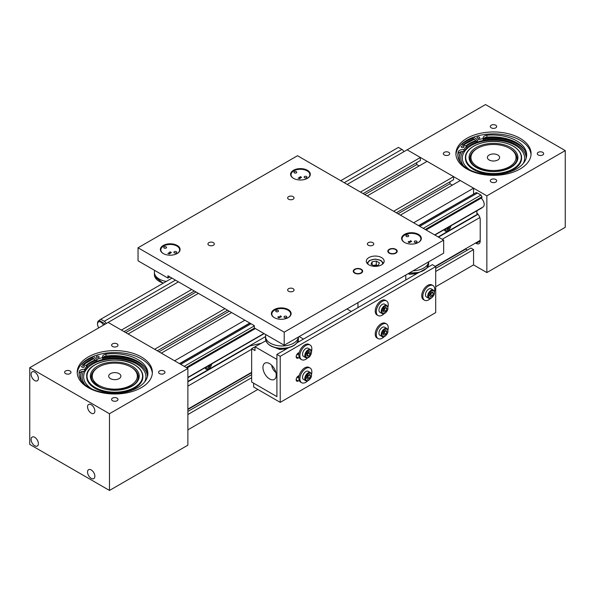 <?xml version="1.0" encoding="UTF-8"?>
<svg xmlns="http://www.w3.org/2000/svg" width="595" height="595" viewBox="0 0 595 595"><rect width="100%" height="100%" fill="white"/><g stroke="black" fill="none" stroke-linecap="round" stroke-linejoin="round"><path stroke-width="0.89" d="M91.206 404.712A5.169 2.982 -120 0 0 88.625 404.459A5.169 2.982 -120 0 0 87.829 408.594A5.169 2.982 -120 0 0 91.206 413.153A5.169 2.982 -120 0 0 93.787 413.406A5.169 2.982 -120 0 0 94.583 409.263A5.169 2.982 -120 0 0 91.206 404.712M92.359 357.632A39.225 22.647 0 0 0 81.641 364.103M93.303 358.406A37.582 21.695 0 0 0 83.099 364.549M117.051 343.873A3.198 1.845 0 0 0 113.571 343.471A3.198 1.845 0 0 0 111.6 345.174A3.198 1.845 0 0 0 112.537 346.476A3.198 1.845 0 0 0 116.018 346.878A3.198 1.845 0 0 0 117.988 345.174A3.198 1.845 0 0 0 117.051 343.873M70.069 370.997A3.198 1.845 0 0 0 66.588 370.596A3.198 1.845 0 0 0 64.617 372.299A3.198 1.845 0 0 0 65.554 373.601A3.198 1.845 0 0 0 69.035 374.002A3.198 1.845 0 0 0 71.006 372.299A3.198 1.845 0 0 0 70.069 370.997M117.051 398.114A3.198 1.845 0 0 0 113.571 397.72A3.198 1.845 0 0 0 111.6 399.423A3.198 1.845 0 0 0 112.537 400.725A3.198 1.845 0 0 0 116.018 401.127A3.198 1.845 0 0 0 117.988 399.423A3.198 1.845 0 0 0 117.051 398.114M164.027 370.997A3.198 1.845 0 0 0 160.546 370.596A3.198 1.845 0 0 0 158.575 372.299A3.198 1.845 0 0 0 159.512 373.601A3.198 1.845 0 0 0 162.993 374.002A3.198 1.845 0 0 0 164.964 372.299A3.198 1.845 0 0 0 164.027 370.997M34.733 372.106A5.169 2.982 -120 0 0 32.152 371.853A5.169 2.982 -120 0 0 31.356 375.988A5.169 2.982 -120 0 0 34.733 380.547A5.169 2.982 -120 0 0 37.314 380.8A5.169 2.982 -120 0 0 38.11 376.657A5.169 2.982 -120 0 0 34.733 372.106M34.733 437.318A5.169 2.982 -120 0 0 32.152 437.057A5.169 2.982 -120 0 0 31.356 441.2A5.169 2.982 -120 0 0 34.733 445.759A5.169 2.982 -120 0 0 37.314 446.012A5.169 2.982 -120 0 0 38.11 441.869A5.169 2.982 -120 0 0 34.733 437.318M91.206 469.924A5.169 2.982 -120 0 0 88.625 469.663A5.169 2.982 -120 0 0 87.829 473.806A5.169 2.982 -120 0 0 91.206 478.358A5.169 2.982 -120 0 0 93.787 478.618A5.169 2.982 -120 0 0 94.583 474.475A5.169 2.982 -120 0 0 91.206 469.924M77.246 373.258A37.582 21.695 180 0 1 101.18 353.988A37.582 21.695 180 0 1 141.365 358.874A37.582 21.695 180 0 1 151.152 368.729L152.119 371.682A37.582 21.695 180 0 1 152.342 373.258M141.365 356.955A37.582 21.695 0 0 0 100.406 352.247A37.582 21.695 0 0 0 77.209 372.299A37.582 21.695 0 0 0 88.216 387.643A37.582 21.695 0 0 0 129.174 392.343A37.582 21.695 0 0 0 152.38 372.299A37.582 21.695 0 0 0 141.365 356.955M29.75 367.695L29.75 444.413L109.48 490.444L187.879 445.179L187.879 368.461L108.149 322.43L29.75 367.695L109.48 413.726L109.48 490.444M109.48 413.726L187.879 368.461M495.754 125.225A3.198 1.845 -0 0 0 492.273 124.831A3.198 1.845 -0 0 0 490.302 126.534A3.198 1.845 -0 0 0 491.239 127.836A3.198 1.845 -0 0 0 494.72 128.237A3.198 1.845 -0 0 0 496.691 126.534A3.198 1.845 -0 0 0 495.754 125.225M542.737 152.35A3.198 1.845 -0 0 0 539.256 151.948A3.198 1.845 -0 0 0 537.278 153.659A3.198 1.845 -0 0 0 538.215 154.96A3.198 1.845 -0 0 0 541.695 155.362A3.198 1.845 -0 0 0 543.666 153.659A3.198 1.845 -0 0 0 542.737 152.35M495.754 179.474A3.198 1.845 -0 0 0 492.273 179.073A3.198 1.845 -0 0 0 490.302 180.776A3.198 1.845 -0 0 0 491.239 182.085A3.198 1.845 -0 0 0 494.72 182.487A3.198 1.845 -0 0 0 496.691 180.776A3.198 1.845 -0 0 0 495.754 179.474M531.045 154.618A37.582 21.695 180 0 0 530.822 153.041L529.855 150.081A37.582 21.695 180 0 0 520.075 140.234A37.582 21.695 180 0 0 479.882 135.348A37.582 21.695 180 0 0 455.948 154.618M461.653 144.34A39.225 22.647 180 0 1 473.107 138.219M473.962 139.029A37.582 21.695 -0 0 0 463.059 144.838M466.919 169.002A37.582 21.695 180 0 1 455.911 153.659A37.582 21.695 180 0 1 479.116 133.607A37.582 21.695 180 0 1 520.075 138.315A37.582 21.695 180 0 1 531.082 153.659A37.582 21.695 180 0 1 507.877 173.703A37.582 21.695 180 0 1 466.919 169.002M448.779 152.35A3.198 1.845 -0 0 0 445.291 151.948A3.198 1.845 -0 0 0 443.32 153.659A3.198 1.845 -0 0 0 444.257 154.96A3.198 1.845 -0 0 0 447.738 155.362A3.198 1.845 -0 0 0 449.708 153.659A3.198 1.845 -0 0 0 448.779 152.35M476.885 213.174A5.638 3.258 60 0 1 480.21 219.629L480.21 241.116A5.638 3.258 60 0 1 479.042 243.697A5.638 3.258 60 0 1 476.223 243.414L475.554 243.028M485.52 104.556L565.25 150.587L486.851 195.852L407.121 149.821L485.52 104.556M435.696 286.76L473.561 264.894L486.851 272.57L565.25 227.305L565.25 150.587M486.851 272.57L486.851 195.852M363.106 193.606L420.382 160.538L420.382 157.474L407.121 149.821L347.197 184.42M178.44 281.851L108.149 322.43L121.402 330.084L191.694 289.505M360.451 192.073L420.382 157.474M124.058 331.616L194.357 291.037M419.118 165.953L416.76 164.584L416.76 162.628M125.753 332.598L196.045 292.011M364.802 194.587L416.76 164.584M396.329 212.787L453.598 179.72L453.598 176.648L427.091 161.349L367.16 195.948M198.403 293.38L128.111 333.959L154.626 349.265L224.917 308.679M393.674 211.247L453.598 176.648M157.281 350.797L227.573 310.218M452.334 185.127L449.976 183.766L449.976 181.81M158.977 351.779L229.268 311.192M398.025 213.761L449.976 183.766M473.561 194.082L473.561 188.176L460.307 180.523L400.383 215.122M231.626 312.554L161.334 353.14L174.588 360.793L244.88 320.207M413.637 222.775L473.561 188.176M473.561 216.87L473.561 216.483M467.283 250.145L465.588 248.784M187.879 409.509L251.655 372.686M435.562 266.508L465.588 249.171M187.879 429.835L257.836 389.442M473.561 264.894L473.561 249.588L470.905 248.055L435.696 268.39M187.879 414.529L251.655 377.706M435.696 271.454L473.561 249.588M187.879 411.465L251.655 374.642M493.307 161.014A6.106 3.525 -0 0 0 499.607 157.489A6.106 3.525 -0 0 0 493.679 153.964A6.106 3.525 -0 0 0 487.387 157.489A6.106 3.525 -0 0 0 493.307 161.014M494.177 144.481A22.55 13.016 -0 0 0 477.547 148.289A22.55 13.016 -0 0 0 472.534 162.294A22.55 13.016 -0 0 0 492.809 170.505A22.55 13.016 -0 0 0 514.199 162.658A22.55 13.016 -0 0 0 509.439 148.289A22.55 13.016 -0 0 0 494.177 144.481M477.227 148.475A23.488 13.559 -0 0 0 470.005 158.255A23.488 13.559 180 0 1 476.885 148.668L477.547 148.289M509.439 148.289L510.108 148.668A23.488 13.559 180 0 1 516.988 158.255A23.488 13.559 -0 0 0 509.766 148.475M119.112 373.638A6.106 3.525 0 0 0 112.455 372.879A6.106 3.525 0 0 0 108.684 376.137A6.106 3.525 0 0 0 110.477 378.628A6.106 3.525 0 0 0 117.126 379.394A6.106 3.525 0 0 0 120.897 376.137A6.106 3.525 0 0 0 119.112 373.638M131.406 367.308L130.736 366.929A22.55 13.016 0 0 0 98.844 366.929A22.55 13.016 0 0 0 98.844 385.337A22.55 13.016 0 0 0 130.736 385.337A22.55 13.016 0 0 0 130.736 366.929L131.398 367.308A23.488 13.559 180 0 1 131.406 367.308A23.488 13.559 180 0 1 131.726 386.296M97.528 386.103A23.488 13.559 180 0 1 98.182 367.308L98.844 366.929M487.141 173.108A27.779 16.043 180 0 1 466.45 153.822A27.779 16.043 180 0 1 499.852 141.878A27.779 16.043 180 0 1 520.543 161.163A27.779 16.043 180 0 1 487.141 173.108M487.907 171.219A24.432 14.102 180 0 1 469.715 154.261A24.432 14.102 180 0 1 499.086 143.759A24.432 14.102 180 0 1 517.278 160.717A24.432 14.102 180 0 1 487.907 171.219M522.626 147.434A34.198 19.747 -0 0 0 501.325 138.561A34.198 19.747 -0 0 0 483.363 138.925M475.888 140.851A34.198 19.747 -0 0 0 466.145 145.924M460.939 151.725A34.198 19.747 -0 0 0 459.295 157.638M474.394 139.438A36.645 21.16 -0 0 0 463.795 145.098M519.866 144.92A34.198 19.747 -0 0 0 501.325 138.271A34.198 19.747 -0 0 0 483.601 138.59M475.665 140.643A34.198 19.747 -0 0 0 465.885 145.835M460.761 151.777A34.198 19.747 -0 0 0 459.295 157.489A34.198 19.747 -0 0 0 460.292 162.227M470.31 170.163A31.148 17.984 180 0 1 466.703 148.981A31.148 17.984 180 0 1 500.626 140.651A31.148 17.984 180 0 1 523.236 163.499M483.2 140.361A32.673 18.861 180 0 1 483.237 140.353A32.673 18.861 180 0 1 500.975 139.899A32.673 18.861 180 0 1 526.173 158.203M459.303 157.824A34.198 19.747 180 0 1 461.192 151.673M466.48 146.043A34.198 19.747 180 0 1 476.179 141.127M483.259 139.312A34.198 19.747 180 0 1 501.325 138.933A34.198 19.747 180 0 1 524.426 149.724M463.572 165.834A32.673 18.861 180 0 1 462.992 151.509M466.8 147.389A32.673 18.861 180 0 1 477.064 141.96M465.402 157.95A28.091 16.221 -0 0 0 487.067 173.941A28.091 16.221 -0 0 0 521.584 157.95M95.148 387.479A27.779 16.043 180 0 1 95.148 364.795A27.779 16.043 180 0 1 134.433 364.795A27.779 16.043 180 0 1 134.433 387.479A27.779 16.043 180 0 1 95.148 387.479M97.521 386.11A24.432 14.102 180 0 1 97.521 366.163A24.432 14.102 180 0 1 132.068 366.163A24.432 14.102 180 0 1 132.068 386.11A24.432 14.102 180 0 1 97.521 386.11M143.001 365.256A34.198 19.747 -0 0 0 138.977 362.459A34.198 19.747 -0 0 0 102.734 357.945M95.416 360.154A34.198 19.747 -0 0 0 86.282 365.516M81.641 371.563A34.198 19.747 -0 0 0 80.593 376.278M93.779 358.8A36.645 21.16 -0 0 0 83.873 364.78M139.758 362.638A34.198 19.747 -0 0 0 138.977 362.169A34.198 19.747 -0 0 0 102.876 357.625M95.185 359.96A34.198 19.747 -0 0 0 86.037 365.442M81.5 371.607A34.198 19.747 -0 0 0 80.593 376.137A34.198 19.747 -0 0 0 81.768 381.276M92.113 389.123A31.148 17.984 180 0 1 93.103 363.887A31.148 17.984 180 0 1 136.82 364.08A31.148 17.984 180 0 1 144.6 382.012M102.734 359.373A32.673 18.861 180 0 1 137.899 363.567A32.673 18.861 180 0 1 147.463 376.642M80.593 376.464A34.198 19.747 180 0 1 81.842 371.503M86.602 365.613A34.198 19.747 180 0 1 95.721 360.406M102.734 358.316A34.198 19.747 180 0 1 138.977 362.831A34.198 19.747 180 0 1 145.158 367.71M85.122 384.809A32.673 18.861 180 0 1 83.62 371.258M87.123 366.87A32.673 18.861 180 0 1 96.688 361.202M86.699 376.59A28.091 16.221 -0 0 0 94.925 388.267A28.091 16.221 -0 0 0 125.709 391.741A28.091 16.221 -0 0 0 142.882 376.59M483.259 139.126A4.611 2.663 180 0 1 486.889 137.148L486.889 135.229A34.413 19.866 180 0 1 516.586 140.807A34.413 19.866 180 0 1 526.664 154.856A34.413 19.866 180 0 1 505.415 173.212A34.413 19.866 180 0 1 467.915 168.906A34.413 19.866 180 0 1 457.838 154.856A34.413 19.866 180 0 1 458.254 151.755A4.611 2.663 180 0 1 463.892 149.665L464.003 149.628A31.245 18.036 180 0 1 466.785 146.214L461.423 144.265M483.2 140.234A4.611 2.663 180 0 0 483.259 140.398L483.259 138.479A4.611 2.663 180 0 1 483.125 137.847A4.611 2.663 180 0 1 486.889 135.229L486.889 137.148A34.413 19.866 180 0 1 516.586 142.726A34.413 19.866 180 0 1 526.62 155.816M463.594 146.251A1.406 0.811 0 0 0 462.062 146.073A1.406 0.811 0 0 0 461.192 146.824A1.406 0.811 0 0 0 461.601 147.396A1.406 0.811 0 0 0 463.141 147.575A1.406 0.811 0 0 0 464.011 146.824A1.406 0.811 0 0 0 463.594 146.251M479.332 137.162A1.406 0.811 0 0 0 477.8 136.984A1.406 0.811 0 0 0 476.93 137.735A1.406 0.811 0 0 0 477.339 138.315A1.406 0.811 0 0 0 478.878 138.486A1.406 0.811 0 0 0 479.748 137.735A1.406 0.811 0 0 0 479.332 137.162M473.903 137.058L477.287 140.152L477.287 142.071A31.245 18.036 180 0 1 483.2 140.465L483.259 138.479M477.287 140.152A31.245 18.036 180 0 1 483.2 138.546M477.16 140.137L477.16 142.056L473.047 138.166L473.047 137.371M464.003 149.628L464.003 151.547A31.245 18.036 180 0 1 466.785 148.133L466.785 148.081M457.875 155.816A34.413 19.866 180 0 1 458.254 153.674L458.262 151.755L458.254 153.674A4.611 2.663 180 0 1 463.892 151.584L463.892 149.665M102.734 357.848A4.611 2.663 180 0 1 106.007 356.07L106.007 354.144A34.413 19.866 180 0 1 136.24 358.644A34.413 19.866 180 0 1 147.887 373.541A34.413 19.866 180 0 1 127.62 391.651A34.413 19.866 180 0 1 90.7 388.438A34.413 19.866 180 0 1 79.061 373.541A34.413 19.866 180 0 1 79.209 371.674A4.611 2.663 180 0 1 84.609 369.383L84.713 369.339A31.245 18.036 180 0 1 87.123 365.836L81.56 364.08M93.244 356.442L96.955 359.41A31.245 18.036 180 0 1 102.682 357.588L102.734 357.521A4.611 2.663 180 0 1 102.526 356.732A4.611 2.663 180 0 1 106.007 354.151L106.007 356.07A34.413 19.866 180 0 1 136.24 360.563A34.413 19.866 180 0 1 147.843 374.5M92.299 356.829L92.299 357.58L96.955 361.329A31.245 18.036 180 0 1 102.682 359.506L102.734 357.558L102.734 359.454M83.947 365.985A1.406 0.811 0 0 0 82.437 365.851A1.406 0.811 0 0 0 81.604 366.594A1.406 0.811 0 0 0 82.08 367.204A1.406 0.811 0 0 0 83.59 367.331A1.406 0.811 0 0 0 84.423 366.594A1.406 0.811 0 0 0 83.947 365.985M98.673 356.346A1.406 0.811 0 0 0 97.163 356.219A1.406 0.811 0 0 0 96.331 356.955A1.406 0.811 0 0 0 96.806 357.565A1.406 0.811 0 0 0 98.324 357.699A1.406 0.811 0 0 0 99.149 356.955A1.406 0.811 0 0 0 98.673 356.346M79.098 374.5A34.413 19.866 180 0 1 79.209 373.593L79.209 371.674L79.209 373.593A4.611 2.663 180 0 1 84.609 371.302L84.609 369.383M84.713 369.339L84.713 371.258A31.245 18.036 180 0 1 87.123 367.755L87.123 365.836M340.749 180.702L398.419 147.404L401.908 149.419A3.525 2.038 60 0 1 403.886 151.688M172 278.125L100.771 319.247L104.259 321.263A3.525 2.038 60 0 1 106.237 323.531M104.817 324.357A0.937 0.543 60 0 0 104.162 323.316L99.774 320.779L99.774 319.827L100.771 319.247M423.268 228.339L480.938 195.041L477.45 193.033A3.525 2.038 -120 0 0 475.688 192.854L418.746 225.728M184.219 366.349L254.318 325.882M426.094 229.968L481.935 197.726L481.935 196.774L425.261 229.492M254.511 328.068L186.213 367.502M187.046 367.985L255.344 328.552M480.938 195.041L481.935 196.774M444.376 229.581A4.701 2.715 120 0 0 445.305 231.105A4.701 2.715 120 0 0 448.66 230.109A4.701 2.715 120 0 0 450.928 225.795M205.201 367.665A4.701 2.715 120 0 0 206.123 369.197A4.701 2.715 120 0 0 209.477 368.201A4.701 2.715 120 0 0 211.746 363.887M475.888 215.145L438.151 236.929L475.888 215.145M265.541 336.591L187.879 381.425L265.541 336.591M476.885 214.572L476.885 210.809M187.879 377.669L264.15 333.631L187.879 377.669M481.935 207.893L434.893 235.055L481.935 207.618M473.099 194.349L418.553 225.617M179.504 363.627L249.796 323.048M434.655 234.913L483.028 206.986A5.638 3.258 -120 0 0 484.047 203.081A5.638 3.258 -120 0 0 481.154 198.18M103.456 325.145A4.701 2.715 -120 0 0 102.206 323.286A4.701 2.715 -120 0 0 97.521 324.082A4.701 2.715 -120 0 0 98.792 327.838M103.709 323.055A5.638 3.258 60 0 1 104.594 324.483M97.521 324.082L97.521 323.316A5.638 3.258 60 0 1 98.688 320.735A5.638 3.258 60 0 1 99.774 320.467M449.768 226.464L447.388 229.834L444.993 230.109A3.994 2.306 -60 0 1 444.443 229.536M446.778 228.19L447.41 228.562L446.138 228.562M447.41 228.562L448.37 227.275M210.585 364.557L208.205 367.926L205.811 368.201A3.994 2.306 -60 0 1 205.268 367.628M208.243 365.91L208.748 366.208L209.128 365.397M208.748 366.208L207.082 366.579M361.284 273.105A4.701 2.715 0 0 0 362.66 271.186A4.701 2.715 0 0 0 359.759 268.68A4.701 2.715 0 0 0 354.635 269.267A4.701 2.715 0 0 0 353.259 271.186A4.701 2.715 0 0 0 356.16 273.693A4.701 2.715 0 0 0 361.284 273.105M395.831 253.158A4.701 2.715 0 0 0 397.207 251.239A4.701 2.715 0 0 0 394.306 248.732A4.701 2.715 0 0 0 389.19 249.32A4.701 2.715 0 0 0 387.814 251.239A4.701 2.715 0 0 0 390.707 253.745A4.701 2.715 0 0 0 395.831 253.158M381.544 257.568A8.925 5.154 0 0 0 371.816 256.452A8.925 5.154 0 0 0 366.304 261.212A8.925 5.154 0 0 0 368.922 264.857A8.925 5.154 0 0 0 378.651 265.972A8.925 5.154 0 0 0 384.162 261.212A8.925 5.154 0 0 0 381.544 257.568M288.233 309.564A9.862 5.697 0 0 0 277.478 308.329A9.862 5.697 0 0 0 271.387 313.587A9.862 5.697 0 0 0 274.28 317.618A9.862 5.697 0 0 0 285.035 318.853A9.862 5.697 0 0 0 291.119 313.587A9.862 5.697 0 0 0 288.233 309.564M418.456 234.378A9.862 5.697 0 0 0 407.701 233.143A9.862 5.697 0 0 0 401.61 238.409A9.862 5.697 0 0 0 404.503 242.433A9.862 5.697 0 0 0 415.251 243.667A9.862 5.697 0 0 0 421.342 238.409A9.862 5.697 0 0 0 418.456 234.378M307.429 170.282A9.862 5.697 0 0 0 296.682 169.047A9.862 5.697 0 0 0 290.591 174.313A9.862 5.697 0 0 0 293.484 178.336A9.862 5.697 0 0 0 304.231 179.571A9.862 5.697 0 0 0 310.322 174.313A9.862 5.697 0 0 0 307.429 170.282M177.213 245.467A9.862 5.697 0 0 0 166.459 244.233A9.862 5.697 0 0 0 160.367 249.491A9.862 5.697 0 0 0 163.261 253.522A9.862 5.697 0 0 0 174.008 254.757A9.862 5.697 0 0 0 180.099 249.491A9.862 5.697 0 0 0 177.213 245.467M293.112 288.679A3.198 1.845 0 0 0 289.631 288.278A3.198 1.845 0 0 0 287.66 289.981A3.198 1.845 0 0 0 288.597 291.282A3.198 1.845 0 0 0 292.078 291.684A3.198 1.845 0 0 0 294.049 289.981A3.198 1.845 0 0 0 293.112 288.679M372.842 242.648A3.198 1.845 0 0 0 369.361 242.247A3.198 1.845 0 0 0 367.39 243.95A3.198 1.845 0 0 0 368.327 245.252A3.198 1.845 0 0 0 371.808 245.653A3.198 1.845 0 0 0 373.779 243.95A3.198 1.845 0 0 0 372.842 242.648M293.112 196.618A3.198 1.845 0 0 0 289.631 196.216A3.198 1.845 0 0 0 287.66 197.919A3.198 1.845 0 0 0 288.597 199.228A3.198 1.845 0 0 0 292.078 199.623A3.198 1.845 0 0 0 294.049 197.919A3.198 1.845 0 0 0 293.112 196.618M213.389 242.648A3.198 1.845 0 0 0 209.909 242.247A3.198 1.845 0 0 0 207.938 243.95A3.198 1.845 0 0 0 208.867 245.252A3.198 1.845 0 0 0 212.348 245.653A3.198 1.845 0 0 0 214.326 243.95A3.198 1.845 0 0 0 213.389 242.648M167.946 278.088L167.946 275.79L254.318 325.651L254.318 327.957L284.209 345.219L284.209 332.174L138.047 247.788L138.047 260.826L167.946 278.088L169.939 276.943M138.047 247.788L297.5 155.726L443.669 240.112L284.209 332.174M284.209 345.219L443.669 253.158L443.669 240.112M408.207 236.483A1.406 0.811 -0 0 0 408.72 235.851A1.406 0.811 -0 0 0 407.917 235.114A1.406 0.811 -0 0 0 406.422 235.218A1.406 0.811 -0 0 0 405.902 235.851A1.406 0.811 -0 0 0 406.712 236.587A1.406 0.811 -0 0 0 408.207 236.483M416.53 242.358A1.406 0.811 -0 0 0 417.05 241.734A1.406 0.811 -0 0 0 416.24 240.997A1.406 0.811 -0 0 0 414.745 241.101A1.406 0.811 -0 0 0 414.232 241.734A1.406 0.811 -0 0 0 415.035 242.47A1.406 0.811 -0 0 0 416.53 242.358M410.438 240.908L411.487 241.563M409.204 241.488L410.245 242.15M408.155 241.987L409.204 242.641L409.992 242.053L409.003 241.354L410.253 241.927L411.234 241.466L410.505 240.648L411.68 241.473L409.137 242.678L408.222 241.719L409.211 242.418M404.667 242.529A9.394 5.422 180 0 1 405.53 234.594A9.394 5.422 180 0 1 418.367 235.107A9.394 5.422 180 0 1 418.285 242.529M277.984 311.661A1.406 0.811 -0 0 0 278.505 311.036A1.406 0.811 -0 0 0 277.694 310.3A1.406 0.811 -0 0 0 276.199 310.404A1.406 0.811 -0 0 0 275.686 311.036A1.406 0.811 -0 0 0 276.489 311.773A1.406 0.811 -0 0 0 277.984 311.661M286.307 317.544A1.406 0.811 -0 0 0 286.827 316.912A1.406 0.811 -0 0 0 286.024 316.176A1.406 0.811 -0 0 0 284.529 316.287A1.406 0.811 -0 0 0 284.008 316.912A1.406 0.811 -0 0 0 284.812 317.648A1.406 0.811 -0 0 0 286.307 317.544M279.769 317.232L278.787 316.533L280.029 317.113L281.011 316.644L280.29 315.826L281.457 316.659L278.914 317.856L277.739 317.031L279.576 317.321M281.264 316.748L280.29 315.826M274.451 317.715A9.394 5.422 180 0 1 275.307 309.772A9.394 5.422 180 0 1 288.144 310.285A9.394 5.422 180 0 1 288.062 317.715M296.459 172.81A1.406 0.811 -0 0 0 296.771 172.29A1.406 0.811 -0 0 0 295.834 171.524A1.406 0.811 -0 0 0 294.272 171.776A1.406 0.811 -0 0 0 293.952 172.29A1.406 0.811 -0 0 0 294.889 173.056A1.406 0.811 -0 0 0 296.459 172.81M306.641 177.615A1.406 0.811 -0 0 0 306.961 177.102A1.406 0.811 -0 0 0 306.023 176.328A1.406 0.811 -0 0 0 304.462 176.581A1.406 0.811 -0 0 0 304.142 177.102A1.406 0.811 -0 0 0 305.079 177.868A1.406 0.811 -0 0 0 306.641 177.615M300.125 176.864L301.382 177.436M299.114 177.578L300.341 178.136L300.944 177.481M298.259 178.18L299.486 178.738L299.932 178.195M299.129 177.34L300.341 177.905L301.137 177.34L300.148 176.618L301.583 177.303L299.501 178.768L298.065 178.091L299.486 178.507L300.125 178.061L299.129 177.57M293.647 178.433A9.394 5.422 180 0 1 293.179 171.263A9.394 5.422 180 0 1 306.403 170.497A9.394 5.422 180 0 1 307.734 178.128A9.394 5.422 180 0 1 307.265 178.433M166.236 247.989A1.406 0.811 0 0 0 166.555 247.475A1.406 0.811 0 0 0 165.618 246.709A1.406 0.811 0 0 0 164.049 246.962A1.406 0.811 0 0 0 163.737 247.475A1.406 0.811 0 0 0 164.666 248.241A1.406 0.811 0 0 0 166.236 247.989M176.417 252.793A1.406 0.811 0 0 0 176.737 252.28A1.406 0.811 0 0 0 175.8 251.514A1.406 0.811 0 0 0 174.238 251.767A1.406 0.811 0 0 0 173.918 252.28A1.406 0.811 0 0 0 174.856 253.046A1.406 0.811 0 0 0 176.417 252.793M163.432 253.619A9.394 5.422 180 0 1 162.963 246.442A9.394 5.422 180 0 1 176.179 245.675A9.394 5.422 180 0 1 177.511 253.314A9.394 5.422 180 0 1 177.042 253.619M171.36 252.481L169.278 253.953L167.842 253.277L169.263 253.693L169.902 253.239L168.913 252.518L170.118 253.091L170.921 252.525L169.925 251.804L171.36 252.481M298.4 337.03A16.444 9.49 180 0 1 282.35 345.97A16.444 9.49 180 0 1 265.541 336.48A16.444 9.49 180 0 1 265.861 334.621M428.623 261.845A16.444 9.49 180 0 1 426.734 265.742A16.444 9.49 180 0 1 413.153 270.777M166.28 281.428A16.444 9.49 180 0 1 154.715 274.198A16.444 9.49 180 0 1 154.388 272.309A16.444 9.49 180 0 1 154.707 270.45M416.969 273.559L409.851 274.295L409.851 273.246M408.014 273.745L409.851 274.295M286.745 348.737L279.628 349.481L279.628 348.425M275.411 347.725L279.628 349.481M357.959 307.63L357.959 302.639M405.797 275.024L405.797 280.007M427.671 266.939L428.05 267.155M377.089 265.467A3.756 2.172 0 0 0 374.196 265.266A3.756 2.172 0 0 0 373.34 265.474M377.223 265.444L376.278 264.916L376.278 261.079L372.113 261.778L371.064 264.21L374.188 265.943L378.361 265.251L379.402 262.819L376.278 261.079M373.243 265.422L376.278 264.916M372.113 264.79L372.113 261.778M276.906 354.427L276.906 396.62L253.649 383.195L253.649 387.025L280.223 402.369L435.696 312.613L435.696 266.582L280.223 356.338L276.906 354.427L288.478 347.74M435.696 266.582L432.372 264.663L427.173 267.668M418.694 272.562L296.95 342.854M280.223 402.369L280.223 356.338M299.233 352.463L298.333 352.984A3.057 1.763 120 0 0 296.332 355.676A3.057 1.763 120 0 0 296.801 358.123A3.057 1.763 120 0 0 298.333 357.974L299.233 357.454M299.233 375.482L298.333 376.003A3.057 1.763 120 0 0 296.332 378.688A3.057 1.763 120 0 0 296.801 381.135A3.057 1.763 120 0 0 298.333 380.986L299.233 380.465M298.943 376.799L296.511 378.204M298.943 353.78L296.511 355.185M434.462 291.781A8.456 4.879 120 0 0 433.011 285.57L431.948 284.96A8.456 4.879 120 0 0 427.805 285.332A8.456 4.879 120 0 0 422.212 292.777A8.456 4.879 120 0 0 423.491 299.605L424.555 300.222A8.456 4.879 120 0 0 428.697 299.85A8.456 4.879 120 0 0 430.654 298.378M433.011 285.57A8.456 4.879 120 0 0 428.869 285.942A8.456 4.879 120 0 0 423.276 293.387A8.456 4.879 120 0 0 424.555 300.222M387.955 330.136A8.456 4.879 120 0 0 386.505 323.933L385.441 323.316A8.456 4.879 120 0 0 381.298 323.687A8.456 4.879 120 0 0 375.705 331.132A8.456 4.879 120 0 0 376.985 337.967L378.048 338.577A8.456 4.879 120 0 0 382.191 338.213A8.456 4.879 120 0 0 384.147 336.733M386.505 323.933A8.456 4.879 120 0 0 382.362 324.305A8.456 4.879 120 0 0 376.769 331.75A8.456 4.879 120 0 0 378.048 338.577M387.955 307.124A8.456 4.879 120 0 0 386.505 300.914L385.441 300.304A8.456 4.879 120 0 0 381.298 300.668A8.456 4.879 120 0 0 375.705 308.121A8.456 4.879 120 0 0 376.985 314.948L378.048 315.566A8.456 4.879 120 0 0 382.191 315.194A8.456 4.879 120 0 0 384.147 313.721M386.505 300.914A8.456 4.879 120 0 0 382.362 301.286A8.456 4.879 120 0 0 376.769 308.731A8.456 4.879 120 0 0 378.048 315.566M311.549 374.248A8.456 4.879 120 0 0 310.099 368.045L309.036 367.427A8.456 4.879 120 0 0 300.691 372.128A8.456 4.879 120 0 0 300.579 382.079L301.643 382.689A8.456 4.879 120 0 0 307.741 380.845M310.099 368.045A8.456 4.879 120 0 0 301.754 372.745A8.456 4.879 120 0 0 301.643 382.689M311.549 351.236A8.456 4.879 120 0 0 310.099 345.026L309.036 344.416A8.456 4.879 120 0 0 304.893 344.788A8.456 4.879 120 0 0 299.3 352.233A8.456 4.879 120 0 0 300.579 359.06L301.643 359.678A8.456 4.879 120 0 0 305.785 359.306A8.456 4.879 120 0 0 307.741 357.833M310.099 345.026A8.456 4.879 120 0 0 305.956 345.397A8.456 4.879 120 0 0 300.363 352.842A8.456 4.879 120 0 0 301.643 359.678M308.53 374.984A2.35 1.354 -60 0 1 308.292 376.1A2.35 1.354 -60 0 1 306.841 377.877L307.801 377.334L309.467 378.294L310.449 375.824L309.512 374.434L307.593 375.505L306.611 377.974L307.548 379.372L309.467 378.294M305.919 371.503A4.701 2.715 120 0 0 302.81 375.638A4.701 2.715 120 0 0 303.524 379.439L305.778 380.74A4.701 2.715 -60 0 1 305.071 376.947A4.701 2.715 -60 0 1 308.18 372.805A4.701 2.715 -60 0 1 310.478 372.604L308.217 371.302A4.701 2.715 120 0 0 305.919 371.503M307.801 377.334L308.783 374.865L310.449 375.824M308.567 352.969L308.522 351.719A2.35 1.354 -60 0 1 308.53 351.89A2.35 1.354 -60 0 1 307.756 354.032L308.567 352.969L310.226 353.928L310.151 351.764L308.448 351.719L306.827 353.846L306.908 356.011L308.612 356.055L310.226 353.928M304.09 350.143A4.701 2.715 120 0 0 303.524 356.42L305.778 357.721A4.701 2.715 -60 0 1 306.351 351.452A4.701 2.715 -60 0 1 310.478 349.585L308.217 348.283A4.701 2.715 120 0 0 304.09 350.143M306.879 355.089L308.612 356.055M306.953 355.096L307.756 354.032A2.35 1.354 -60 0 1 306.864 354.843M386.854 331.713L385.188 330.753L384.206 333.222L383.031 333.884L383.998 331.393L385.917 330.322L386.854 331.713L385.865 334.182L383.954 335.26L383.016 333.862A2.35 1.354 120 0 0 383.247 333.765A2.35 1.354 120 0 0 384.935 330.872M382.325 327.391A4.701 2.715 120 0 0 379.216 331.527A4.701 2.715 120 0 0 379.93 335.327L382.183 336.629A4.701 2.715 -60 0 1 381.477 332.836A4.701 2.715 -60 0 1 384.586 328.693A4.701 2.715 -60 0 1 386.884 328.492L384.623 327.191A4.701 2.715 120 0 0 382.325 327.391M384.206 333.222L385.865 334.182M384.935 307.853A2.35 1.354 -60 0 1 384.697 308.976A2.35 1.354 -60 0 1 383.247 310.746L384.206 310.211L385.865 311.17L386.854 308.701L385.917 307.303L383.998 308.381L383.016 310.85L383.954 312.241L385.865 311.17M382.325 304.38A4.701 2.715 120 0 0 379.216 308.515A4.701 2.715 120 0 0 379.93 312.308L382.183 313.61A4.701 2.715 -60 0 1 381.477 309.817A4.701 2.715 -60 0 1 384.586 305.681A4.701 2.715 -60 0 1 386.884 305.473L384.623 304.171A4.701 2.715 120 0 0 382.325 304.38M384.206 310.211L385.188 307.741L386.854 308.701M431.442 292.517A2.35 1.354 -60 0 1 431.204 293.632A2.35 1.354 -60 0 1 429.754 295.403L430.713 294.867L432.379 295.827L433.361 293.357L432.424 291.959L430.505 293.038L429.523 295.507L430.46 296.898L432.379 295.827M428.831 289.036A4.701 2.715 120 0 0 425.722 293.171A4.701 2.715 120 0 0 426.437 296.964L428.697 298.266A4.701 2.715 -60 0 1 427.984 294.473A4.701 2.715 -60 0 1 431.092 290.338A4.701 2.715 -60 0 1 433.391 290.129L431.13 288.828A4.701 2.715 120 0 0 428.831 289.036M431.687 292.376L433.361 293.357M431.695 292.398L430.713 294.867M395.422 249.498A4.195 2.425 180 0 1 396.627 250.778A4.195 2.425 180 0 1 394.507 253.366A4.195 2.425 180 0 1 389.599 252.979A4.195 2.425 180 0 1 388.386 250.778A4.195 2.425 180 0 1 391.242 248.933A4.195 2.425 180 0 1 395.422 249.498M360.868 269.446A4.195 2.425 180 0 1 362.08 270.725A4.195 2.425 180 0 1 359.96 273.313A4.195 2.425 180 0 1 355.051 272.926A4.195 2.425 180 0 1 353.839 270.725A4.195 2.425 180 0 1 356.695 268.873A4.195 2.425 180 0 1 360.868 269.446M269.595 363.627A9.394 5.422 -120 0 0 264.894 363.166A9.394 5.422 -120 0 0 263.459 370.692A9.394 5.422 -120 0 0 269.595 378.97A9.394 5.422 -120 0 0 274.295 379.439A9.394 5.422 -120 0 0 275.73 371.912A9.394 5.422 -120 0 0 269.595 363.627M346.997 308.969L351.318 311.46L303.48 339.083L299.159 336.584M254.98 347.16L254.868 347.183A5.638 3.258 -0 0 0 252.987 347.904L251.655 348.67L251.655 382.042L276.906 396.62L276.906 359.41L254.98 346.751L265.883 340.786M298.036 340.92L299.159 341.575M254.98 346.751L254.98 350.589L251.655 348.67M271.744 365.285A6.575 3.801 -120 0 0 275.879 372.448M187.879 409.122L251.655 372.299M187.879 386.103L251.655 349.28M435.228 266.315L480.21 240.343M442.204 239.272L479.853 217.532M260.759 343.412L251.142 345.65A5.638 3.258 0 0 0 249.26 346.364L187.879 381.812M478.038 214.282L438.485 237.122M476.223 243.414L480.21 241.116M475.308 215.859L475.308 215.479M513.247 146.214A28.091 16.221 180 0 1 521.592 157.749A28.091 16.221 180 0 1 487.067 173.539A28.091 16.221 180 0 1 465.402 157.749A28.091 16.221 180 0 1 473.739 146.214M134.656 364.921A28.091 16.221 180 0 1 142.889 376.39A28.091 16.221 180 0 1 125.545 391.376A28.091 16.221 180 0 1 94.925 387.858A28.091 16.221 180 0 1 86.699 376.39A28.091 16.221 180 0 1 95.036 364.854M98.525 367.122A23.488 13.559 -0 0 0 91.303 376.903C90.291 378.665 92.523 381.722 97.989 386.058C111.488 394.887 139.691 387.799 138.285 376.903A23.488 13.559 -0 0 0 131.398 367.308M466.785 148.133L466.785 146.214M96.829 361.314L96.829 359.395M102.682 359.506L102.682 357.588M96.955 361.329L96.955 359.41M401.908 149.419L344.237 182.71M175.488 280.141L104.259 321.263M180.731 364.341L251.023 323.754M419.78 226.323L477.45 193.033M444.993 229.224A3.525 2.038 120 0 0 447.321 229.722A3.525 2.038 120 0 0 449.641 226.539M205.818 367.308A3.525 2.038 120 0 0 205.855 367.398A3.525 2.038 120 0 0 208.191 367.777A3.525 2.038 120 0 0 210.466 364.631M298.43 338.793C297.426 344.691 292.063 347.934 282.342 348.521C272.25 348.127 266.649 344.884 265.541 338.793A16.444 9.49 0 0 0 282.35 348.283A16.444 9.49 0 0 0 298.43 338.793L298.43 337.008M409.36 272.964A16.444 9.49 0 0 0 426.734 268.055A16.444 9.49 0 0 0 428.645 263.615L428.645 261.83M154.388 272.309L154.388 274.622A16.444 9.49 0 0 0 154.715 276.511A16.444 9.49 0 0 0 163.402 283.094M382.451 264.247A7.326 4.232 0 0 0 380.324 260.469A7.326 4.232 0 0 0 371.793 259.777A7.326 4.232 0 0 0 368.015 264.247M296.169 356.725L298.333 357.974M296.169 379.744L298.333 380.986M308.084 380.532A4.701 2.715 -60 0 1 305.778 380.74L308.366 380.562C311.654 377.899 312.36 375.244 310.478 372.604M308.574 373.504A4.135 2.387 120 0 0 305.607 378.539A4.135 2.387 120 0 0 308.485 380.302A4.135 2.387 120 0 0 311.453 375.267A4.135 2.387 120 0 0 308.574 373.504M306.961 351.942A4.135 2.387 120 0 0 306.061 357.119A4.135 2.387 120 0 0 310.099 355.832A4.135 2.387 120 0 0 310.999 350.648A4.135 2.387 120 0 0 306.961 351.942M384.489 336.42A4.701 2.715 -60 0 1 382.183 336.629L384.772 336.45C388.059 333.788 388.766 331.132 386.884 328.492M384.98 329.392A4.135 2.387 120 0 0 382.012 334.427A4.135 2.387 120 0 0 384.891 336.19A4.135 2.387 120 0 0 387.858 331.155A4.135 2.387 120 0 0 384.98 329.392M384.489 313.409A4.701 2.715 -60 0 1 382.183 313.61L384.772 313.439C388.059 310.769 388.766 308.113 386.884 305.473M384.98 306.373A4.135 2.387 120 0 0 382.012 311.416A4.135 2.387 120 0 0 384.891 313.171A4.135 2.387 120 0 0 387.858 308.136A4.135 2.387 120 0 0 384.98 306.373M430.996 298.065A4.701 2.715 -60 0 1 428.697 298.266L431.278 298.095C434.566 295.425 435.272 292.77 433.391 290.129M431.487 291.029A4.135 2.387 120 0 0 428.519 296.072A4.135 2.387 120 0 0 431.397 297.835A4.135 2.387 120 0 0 434.365 292.792A4.135 2.387 120 0 0 431.487 291.029M465.402 158.151L465.402 157.749C464.851 147.471 483.11 139.2 499.897 141.826C513.403 144.161 520.632 149.471 521.592 157.749L521.592 158.151M516.988 158.255C517.687 166.05 502.329 173.361 488.034 171.055C476.632 168.95 470.623 164.681 470.005 158.255M463.416 144.964L474.215 139.267M86.699 376.799L86.699 376.39C85.494 362.281 118.509 354.479 134.589 364.78C139.989 367.97 142.755 371.845 142.889 376.39L142.889 376.799M83.456 364.653L93.579 358.636M466.8 148.11L466.8 146.192M179.697 363.746L249.997 323.159M187.879 377.386L263.905 333.49M98.688 320.735L99.774 320.103M265.541 336.48L265.541 338.793M428.645 263.615L426.652 268.286L419.178 272.436L409.018 273.164M163.149 283.235L154.737 276.638L154.388 274.622M383.47 263.198L380.867 260.402L375.207 259.078L369.488 260.469L366.996 263.198M305.778 357.721C307.704 358.175 309.162 357.588 310.144 355.944C311.929 352.59 312.04 350.477 310.478 349.585M396.627 250.778L397.029 251.983M388.386 250.778L387.992 251.983M362.08 270.725L362.481 271.93M353.839 270.725L353.437 271.93"/></g></svg>
